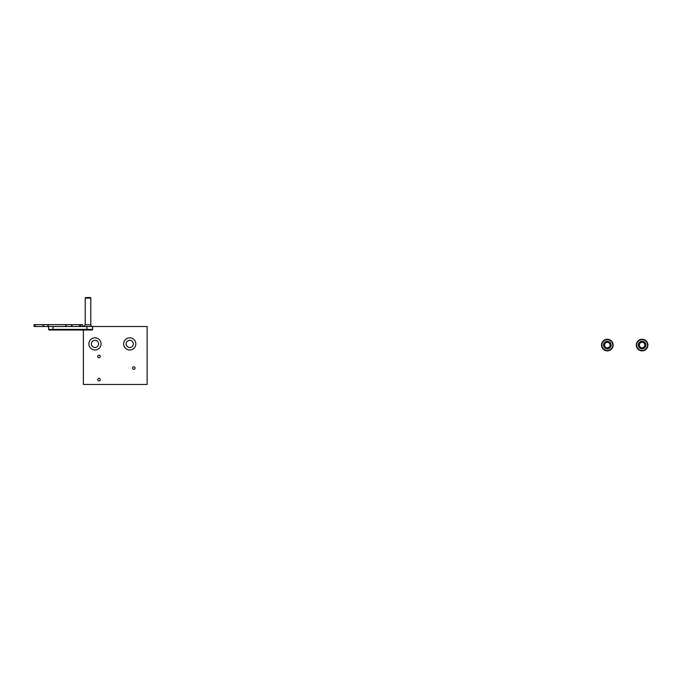 <?xml version="1.0" encoding="UTF-8"?>
<svg xmlns="http://www.w3.org/2000/svg" width="682" height="682" viewBox="0 0 682 682"><rect width="100%" height="100%" fill="white"/><g stroke="black" fill="none" stroke-linecap="round" stroke-linejoin="round"><path stroke-width="1.02" d="M82.684 326.507L82.684 324.658L80.698 324.658L80.698 326.507M80.467 326.507L80.698 324.658M80.467 324.658L71.661 324.658L71.661 326.507M66.094 326.507L66.094 324.658L71.661 324.658M66.094 324.658L43.486 324.658L43.486 326.507L47.893 326.507L47.893 324.658M47.893 326.507L48.593 326.507L48.593 329.406A0.58 0.58 0 0 0 49.172 329.986L92.061 329.986A0.58 0.58 0 0 0 92.641 329.406A0.58 0.58 0 0 1 92.061 329.986L49.172 329.986A0.58 0.58 0 0 1 48.593 329.406L53.034 329.406L53.17 329.986L53.034 329.406L92.641 329.406A0.58 0.58 0 0 1 92.061 329.986A0.58 0.58 0 0 0 92.641 329.406L92.641 326.507L86.921 326.507L87.057 329.986L86.921 329.406L92.641 329.406L92.641 326.507L86.921 326.507L86.921 329.406L53.034 329.406L53.034 326.507L48.593 326.507L48.593 329.406L53.034 329.406L53.034 326.507L86.921 326.507L48.593 326.507M43.486 326.507L35.029 326.507L35.029 324.658L43.486 324.658M35.029 324.658L34.1 324.658L34.1 326.507L35.029 326.507M84.994 329.986L52.65 329.986L84.994 329.986M89.163 329.986L88.583 329.986L89.163 329.986M92.513 326.507A1.731 1.731 0 0 1 90.791 324.785L90.791 298.111A0.58 0.58 0 0 0 90.212 297.531L85.804 297.531L90.212 297.531A0.58 0.58 0 0 1 90.791 298.111L90.791 324.785A1.731 1.731 0 0 0 92.513 326.507M613.127 345.058A5.797 5.797 0 0 1 604.431 350.079A5.797 5.797 0 0 1 604.431 340.037A5.797 5.797 0 0 1 613.127 345.058M612.768 345.058A5.439 5.439 0 0 1 604.61 349.764A5.439 5.439 0 0 1 604.61 340.352A5.439 5.439 0 0 1 612.768 345.058M610.808 345.058A3.478 3.478 0 0 1 605.59 348.067A3.478 3.478 0 0 1 605.59 342.049A3.478 3.478 0 0 1 610.808 345.058M610.092 345.058A2.771 2.771 0 0 1 605.948 347.453A2.771 2.771 0 0 1 605.948 342.662A2.771 2.771 0 0 1 610.092 345.058M647.9 345.058A5.797 5.797 0 0 1 639.204 350.079A5.797 5.797 0 0 1 639.204 340.037A5.797 5.797 0 0 1 647.9 345.058M647.542 345.058A5.439 5.439 0 0 1 639.384 349.764A5.439 5.439 0 0 1 639.384 340.352A5.439 5.439 0 0 1 647.542 345.058M645.581 345.058A3.478 3.478 0 0 1 640.364 348.067A3.478 3.478 0 0 1 640.364 342.049A3.478 3.478 0 0 1 645.581 345.058M644.874 345.058A2.771 2.771 0 0 1 640.722 347.453A2.771 2.771 0 0 1 640.722 342.662A2.771 2.771 0 0 1 644.874 345.058M85.804 297.531L90.212 297.531L85.804 297.531L85.224 298.111L90.791 298.111L85.224 298.111L85.224 324.785L90.791 324.785L85.224 324.785L83.502 326.507L85.224 324.785L85.224 298.111L85.804 297.531M83.374 329.986L83.374 384.469L147.124 384.469L147.124 326.507L92.641 326.507M135.07 368.05A1.279 1.279 0 0 1 133.152 369.15A1.279 1.279 0 0 1 133.152 366.942A1.279 1.279 0 0 1 135.07 368.05M100.288 379.644A1.279 1.279 0 0 1 98.379 380.744A1.279 1.279 0 0 1 98.379 378.536A1.279 1.279 0 0 1 100.288 379.644M100.288 356.456A1.279 1.279 0 0 1 98.379 357.564A1.279 1.279 0 0 1 98.379 355.348A1.279 1.279 0 0 1 100.288 356.456M88.873 343.899A6.087 6.087 0 0 1 98.003 338.63A6.087 6.087 0 0 1 98.003 349.167A6.087 6.087 0 0 1 88.873 343.899M123.655 343.899A6.087 6.087 0 0 1 132.785 338.63A6.087 6.087 0 0 1 132.785 349.167A6.087 6.087 0 0 1 123.655 343.899M91.371 343.899A3.598 3.598 0 0 1 96.759 340.787A3.598 3.598 0 0 1 96.759 347.01A3.598 3.598 0 0 1 91.371 343.899M126.144 343.899A3.598 3.598 0 0 1 131.532 340.787A3.598 3.598 0 0 1 131.532 347.01A3.598 3.598 0 0 1 126.144 343.899M79.538 326.507L79.538 324.658M72.002 326.507L72.002 324.658M65.745 326.507L65.745 324.658M48.243 326.507L48.243 324.658M43.145 326.507L43.145 324.658M611.098 345.058A3.768 3.768 0 0 1 605.446 348.323A3.768 3.768 0 0 1 605.446 341.793A3.768 3.768 0 0 1 611.098 345.058M645.871 345.058A3.768 3.768 0 0 1 640.219 348.323A3.768 3.768 0 0 1 640.219 341.793A3.768 3.768 0 0 1 645.871 345.058"/></g></svg>

